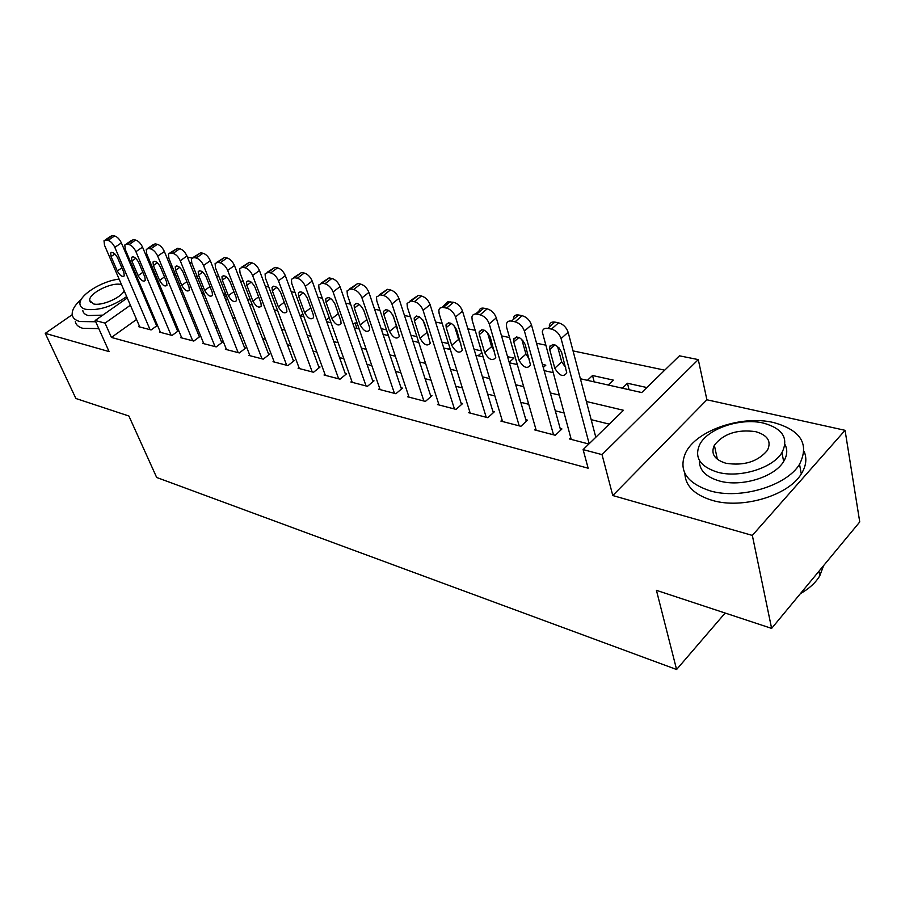 <?xml version="1.0" encoding="UTF-8"?>
<svg xmlns="http://www.w3.org/2000/svg" width="905" height="905" viewBox="0 0 905 905"><rect width="100%" height="100%" fill="white"/><g stroke="black" fill="none" stroke-linecap="round" stroke-linejoin="round"><path stroke-width="1.36" d="M716.749 456.324L715.391 457.466M580.399 378.765L641.724 392.555L679.451 355.823L698.287 359.602L602.029 454.615L583.114 449.604L623.511 410.293L586.383 401.492M706.896 399.784L612.787 495.533L752.338 535.409L771.626 628.398L859.75 521.947L845.055 430.316L706.896 399.784L698.287 359.602M135.467 273.502L134.291 273.242M187.38 257.077L191.86 257.97M664.734 370.156L573.057 350.902M559.279 348.006L557.899 347.712M550.783 346.219L549.901 346.038M545.387 345.088L536.541 343.233M522.886 340.359L522.004 340.178M514.617 338.628L513.893 338.47M509.56 337.565L501.506 335.868M479.933 331.343L479.345 331.219M475.193 330.348L467.874 328.809M442.183 323.413L435.554 322.022M410.463 316.75L404.478 315.494M379.964 310.347L374.568 309.216M350.597 304.182L345.755 303.164M322.316 298.243L317.994 297.338M295.053 292.519L291.218 291.704M268.762 286.987L265.38 286.285M243.377 281.659L240.436 281.048M218.874 276.511L216.318 275.98M752.338 535.409L845.055 430.316M72.219 314.691L45.25 333.357L109.086 351.593L95.149 320.494L127.266 297.96M771.626 628.398L656.43 590.332L676.589 669.508L156.667 477.467L128.895 416.017L75.884 398.494L45.25 333.357M570.75 437.692L569.437 438.948L588.861 444.016M535.737 428.676L534.482 429.841L555.285 435.271L561.926 428.959L560.184 428.506M502.094 419.999L500.895 421.097L520.895 426.3L527.536 420.146L525.85 419.716M469.729 411.662L468.598 412.68L487.829 417.691L494.458 411.685L492.84 411.266M438.597 403.619L437.511 404.569L456.018 409.399L462.636 403.54L461.075 403.132M408.608 395.881L407.567 396.775L425.395 401.413L432.002 395.689L430.497 395.304M379.704 388.415L378.709 389.252L395.892 393.732L402.476 388.132L401.028 387.77M351.83 381.209L350.88 382.001L367.453 386.322L374.014 380.847L372.622 380.496M324.94 374.251L324.013 374.998L340.02 379.172L346.558 373.822L345.212 373.471M298.967 367.532L298.084 368.245L313.537 372.272L320.042 367.034L318.741 366.695M273.876 361.038L273.016 361.706L287.948 365.597L294.43 360.473L293.175 360.156M249.61 354.76L248.785 355.394L263.231 359.161L269.679 354.138L268.468 353.832M226.148 348.685L225.356 349.285L239.327 352.927L245.741 348.006L244.565 347.712M203.433 342.803L202.663 343.38L216.193 346.898L222.573 342.079L221.442 341.785M181.441 337.113L180.706 337.656L193.794 341.061L200.152 336.343L199.043 336.06M160.128 331.592L159.416 332.101L172.108 335.416L178.421 330.777L177.357 330.506M202.211 289.034L200.039 288.559M225.854 294.272L223.297 293.706M248.015 300.731L249.622 299.544L247.359 299.035M357 328.526L355.054 322.893L357.237 323.379M383.132 334.398L381.22 328.696L386.492 329.861M416.888 336.603L410.927 335.28M448.484 343.595L441.889 342.135M481.347 350.88L474.073 349.262M509.187 362.317L513.95 358.097L507.547 356.683M543.272 367.498L545.839 365.168L542.412 364.41M594.178 381.865L592.537 375.507L613.341 380.123L608.183 385.021M197.075 276.229L195.525 277.337M180.91 287.779L179.699 288.65M201.883 293.152L203.421 292.044M224.564 296.919L226.374 295.596M276.545 310.426L277.326 309.838M300.234 315.755L302.824 313.764M326.139 320.121L329.239 317.7M353.142 324.42L355.054 322.893M448.439 349.092L449.83 347.905M478.078 355.756L481.833 352.486M587.379 380.338L592.537 375.507M622.323 388.2L627.47 383.256L646.871 387.544M136.553 319.476L111.417 337.441L588.148 468.224L583.114 449.604M609.291 424.128L591.169 419.66M563.973 412.952L555.274 410.813M528.724 404.264L520.794 402.306M494.865 395.915L487.648 394.139M462.319 387.894L455.781 386.277M431.006 380.168L425.09 378.709M400.858 372.736L395.53 371.423M371.819 365.575L367.034 364.398M343.821 358.674L339.545 357.622M316.807 352.011L313.006 351.083M290.731 345.586L287.383 344.76M265.55 339.375L262.62 338.651M241.216 333.379L238.671 332.746M217.675 327.576L215.503 327.044M194.903 321.954L193.082 321.513M172.855 316.524L171.362 316.15M151.497 311.263L150.321 310.969M139.472 326.23L138.793 326.728L151.09 329.94L157.368 325.393L156.327 325.121M676.589 669.508L725.143 613.036M612.787 495.533L602.029 454.615M111.417 337.441L105.037 323.108L95.149 320.494M179.597 288.627L181.43 289.034M202.098 293.684L204.27 294.17M225.356 298.91L227.902 299.487M249.395 304.318L252.337 304.985M274.272 309.917L277.643 310.675M300.03 315.709L303.842 316.569M326.705 321.705L331.004 322.678M354.364 327.927L359.183 329.013M383.041 334.375L388.415 335.585M412.816 341.072L418.777 342.418M443.744 348.029L450.339 349.511M475.883 355.258L483.157 356.898M509.323 362.781L517.321 364.579M544.131 370.609L552.921 372.589M191.453 262.099L189.858 263.231M175.118 273.638L173.828 274.543M140.761 288.48L141.587 287.903M155.49 278.152L156.542 277.416M170.887 267.348L172.176 266.443M130.399 305.211L105.037 323.108M559.064 395.021L550.319 392.951M523.656 386.627L515.692 384.738M489.662 378.573L482.422 376.853M456.991 370.824L450.43 369.274M425.565 363.38L419.637 361.977M395.327 356.219L389.976 354.952M366.197 349.319L361.4 348.176M338.119 342.656L333.832 341.649M311.037 336.241L307.236 335.336M284.905 330.054L281.546 329.25M259.667 324.069L256.737 323.379M235.289 318.289L232.743 317.689M211.713 312.7L209.541 312.191M188.896 307.304L187.075 306.863M166.825 302.066L165.332 301.716M145.445 296.998L144.257 296.727M629.054 389.716L627.47 383.256M139.8 326.999L104.505 245.244L104.007 240.73L105.976 239.961L108.034 240.368C110.704 241.25 112.955 243.569 114.811 247.348L150.06 329.669M156.667 325.902L121.394 242.913L114.811 247.348M111.066 256.556L110.67 253.015C112.661 251.647 114.992 253.298 117.65 257.959L123.872 272.462L124.257 275.889C122.277 277.269 119.958 275.64 117.288 270.991L111.066 256.556L114.867 253.977M105.24 239.916L110.591 236.329L112.571 235.549L114.63 235.956C117.299 236.816 119.562 239.135 121.394 242.913M138.035 279.555L136.904 279.396M81.439 299.136C74.9 304.894 71.823 310.064 72.219 314.623C72.683 317.949 75.206 320.246 79.787 321.535L95.715 321.75M75.285 321.365C75.771 324.703 78.305 327.033 82.875 328.334L98.781 328.606M102.774 315.132L88.351 315.562C84.98 314.635 83.136 312.949 82.808 310.517M119.132 279.125C101.62 280.923 78.339 295.72 79.991 304.272C80.307 306.705 82.151 308.367 85.522 309.272C98.374 310.913 112.084 306.671 126.666 296.569M121.519 284.645L121.168 284.555C111.587 281.76 88.238 293.616 89.708 300.596L93.328 303.865C101.224 306.297 120.738 298.05 124.2 290.856M773.764 422.59C741.772 414.795 696.364 430.339 685.662 452.715C678.128 470.215 686.329 482.942 710.289 490.906C740.143 499.764 786.649 485.951 799.534 464.288C809.523 444.117 800.936 430.226 773.764 422.59M684.847 473.27C685.311 485.894 694.486 494.933 712.393 500.408C742.157 509.379 788.481 495.657 801.287 473.926C806.185 466.052 807.124 458.518 804.092 451.335M784.997 444.525C787.712 449.853 787.26 455.498 783.64 461.471C774.59 477.139 741.206 487.275 719.486 481.008C705.809 476.946 699.113 470.08 699.407 460.396M763.503 423.11C740.607 417.477 707.676 428.551 699.723 444.536C694.022 457.353 699.984 466.573 717.586 472.206C739.362 478.394 772.87 468.213 781.965 452.579C788.934 438.393 782.78 428.563 763.503 423.11M725.946 463.269C743.978 466.007 757.779 461.72 767.372 450.407C771.705 441.425 767.757 435.169 755.528 431.628C737.123 429.185 723.4 433.721 714.362 445.237C710.549 453.643 714.418 459.661 725.946 463.269M800.393 593.657C809.194 588.635 815.665 582.696 819.783 575.818L823.629 565.58M160.468 332.384L125.275 249.486L124.8 244.984L126.881 244.146L129.008 244.565C131.757 245.47 134.064 247.834 135.92 251.669L171.045 335.133M177.697 331.309L142.538 247.133L135.92 251.669M131.881 260.968L131.508 257.439C133.567 255.979 135.954 257.631 138.68 262.416L144.879 277.122L145.264 280.539C143.216 282.021 140.818 280.38 138.092 275.618L131.881 260.968L135.784 258.298M126.123 244.09L131.429 240.504L133.521 239.644L135.648 240.063C138.408 240.956 140.705 243.309 142.538 247.133M181.781 337.938L146.723 253.875L146.271 249.384L148.477 248.468L150.683 248.909C153.511 249.825 155.864 252.235 157.719 256.126L192.697 340.778M199.394 336.898L164.382 251.511L157.719 256.126M153.375 265.527L153.013 262.009C155.151 260.436 157.606 262.111 160.4 267.02L166.588 281.941L166.939 285.347C164.823 286.93 162.368 285.279 159.563 280.392L153.375 265.527L157.38 262.755M147.696 248.411L152.945 244.814L155.162 243.886L157.368 244.316C160.208 245.221 162.549 247.619 164.382 251.511M203.783 343.662L168.884 258.4L168.454 253.943L170.807 252.925L173.081 253.389C176 254.328 178.398 256.782 180.253 260.731L215.051 346.604M221.793 342.678L186.962 256.024L180.253 260.731M175.581 270.244L175.242 266.749C177.448 265.052 179.982 266.726 182.855 271.783L188.998 286.93L189.337 290.301C187.154 292.01 184.62 290.347 181.747 285.313L175.581 270.244L179.676 267.36M169.993 252.88L177.527 248.264L179.801 248.705C182.731 249.633 185.118 252.076 186.962 256.024M226.51 349.59L191.803 263.084L191.385 258.649L193.885 257.552L196.238 258.016C199.258 258.988 201.691 261.477 203.557 265.493L238.151 352.622M244.927 348.629L210.299 260.685L203.557 265.493M198.546 275.109L198.218 271.636C200.491 269.814 203.105 271.5 206.057 276.704L212.166 292.077L212.505 295.415C210.243 297.259 207.63 295.584 204.666 290.403L198.546 275.109L202.743 272.111M193.036 257.484L200.65 252.778L203.003 253.242C206.023 254.203 208.455 256.681 210.299 260.685M249.984 355.71L215.503 267.937L215.107 263.536L217.766 262.326L220.198 262.812C223.32 263.808 225.809 266.341 227.664 270.414L262.02 358.844M268.842 354.794L234.452 265.516L227.664 270.414M222.291 280.143L221.974 276.704C224.338 274.747 227.031 276.432 230.062 281.794L236.137 297.394L236.454 300.698C234.112 302.689 231.42 301.014 228.377 295.675L222.291 280.143L226.578 277.032M216.895 262.258L224.564 257.461L226.997 257.936C230.119 258.921 232.608 261.443 234.452 265.516M274.249 362.034L240.029 272.948L239.655 268.604L242.483 267.269L245.006 267.778C248.23 268.796 250.764 271.376 252.619 275.516L286.693 365.269M293.559 361.174L259.452 270.516L252.619 275.516M246.861 285.358L246.556 281.964C248.999 279.837 251.782 281.546 254.916 287.066L260.934 302.904L261.24 306.161C258.819 308.3 256.047 306.625 252.902 301.127L246.861 285.358L251.262 282.122M241.578 267.201L249.316 262.303L251.85 262.801C255.074 263.808 257.608 266.387 259.452 270.516M299.351 368.573L265.437 278.14L265.075 273.853L268.084 272.394L270.697 272.914C274.034 273.966 276.625 276.602 278.48 280.81L312.236 371.932M319.137 367.769L285.347 275.697L278.48 280.81M272.315 290.754L272.02 287.405C274.543 285.12 277.428 286.828 280.641 292.519L286.614 308.616L286.908 311.818C284.408 314.114 281.534 312.44 278.299 306.761L272.315 290.754L276.806 287.394M267.156 272.315L274.962 267.326L277.575 267.835C280.912 268.876 283.503 271.489 285.347 275.697M325.336 375.337L291.761 283.525L291.41 279.306L294.623 277.699L297.338 278.242C300.788 279.328 303.435 282.009 305.29 286.285L338.674 378.822M345.608 374.591L312.18 281.059L305.29 286.285M298.673 296.342L298.401 293.062C301.014 290.596 303.99 292.292 307.315 298.175L313.232 314.521L313.515 317.655C310.913 320.144 307.949 318.458 304.612 312.61L298.673 296.342L303.266 292.858M293.661 277.62L301.535 272.518L304.25 273.05C307.7 274.125 310.347 276.794 312.18 281.059M352.249 382.351L319.058 289.102L318.718 284.985L322.157 283.208L324.963 283.774C328.538 284.883 331.241 287.62 333.085 291.964L366.061 385.96M373.03 381.672L340.02 286.625L333.085 291.964M326.015 302.146L325.743 298.933C328.447 296.263 331.535 297.96 334.974 304.046L340.812 320.653L341.083 323.707C338.402 326.4 335.336 324.714 331.875 318.662L326.015 302.146L330.71 298.514M321.151 283.129L329.092 277.914L331.909 278.469C335.484 279.566 338.187 282.281 340.02 286.625M380.123 389.625L347.384 294.883L347.056 290.878L350.721 288.933L353.64 289.51C357.339 290.663 360.111 293.446 361.955 297.869L394.444 393.347M401.447 389.014L368.901 292.406L361.955 297.869M354.375 308.164L354.115 305.042C356.921 302.146 360.111 303.842 363.674 310.132L369.444 327.01L369.704 329.974C366.932 332.882 363.753 331.207 360.167 324.952L354.375 308.164L359.161 304.385M349.692 288.831L357.701 283.514L360.62 284.08C364.319 285.211 367.079 287.994 368.901 292.406M409.037 397.159L376.797 300.901L376.48 297.021L380.394 294.86L383.426 295.471C387.261 296.659 390.1 299.498 391.933 303.99L423.891 401.028M430.927 396.628L398.901 298.401L391.933 303.99M383.822 314.408L383.573 311.388C386.469 308.254 389.772 309.94 393.483 316.456L399.41 336.468C396.537 339.613 393.245 337.938 389.523 331.468L383.822 314.408L388.709 310.483M397.216 327.734L392.634 314.578M379.331 294.77L387.397 289.317L390.428 289.917C394.263 291.082 397.091 293.91 398.901 298.401M439.038 404.976L407.352 307.146L407.046 303.413L411.232 301.037L414.388 301.67C418.37 302.881 421.266 305.788 423.088 310.358L454.457 408.992M461.516 404.524L430.09 304.634L423.088 310.358M414.422 320.89L414.173 317.994C417.171 314.601 420.599 316.275 424.456 323.017L430.271 343.21C427.307 346.604 423.891 344.941 420.022 338.244L414.422 320.89L419.388 316.818M428.438 335.506L422.895 320.008M410.123 300.935L418.257 295.358L421.413 295.98C425.395 297.179 428.291 300.064 430.09 304.634M470.181 413.087L439.14 313.639L438.835 310.076L440.045 308.028L442.364 307.338L446.595 308.107C450.724 309.363 453.699 312.327 455.509 316.988L486.211 417.262M493.282 412.748L462.523 311.128L455.509 316.988M446.222 327.633L445.984 324.884C449.084 321.207 452.647 322.859 456.674 329.85L462.365 350.201C459.299 353.866 455.747 352.226 451.719 345.291L446.222 327.633L451.278 323.413M460.792 343.244L458.609 339.432L454.468 325.992M442.16 307.338L447.749 301.829L453.643 302.281C457.772 303.526 460.736 306.467 462.523 311.128M502.547 421.526L472.206 320.404L471.912 317.033C472.455 314.68 474.05 313.718 476.709 314.137L480.125 314.816C484.424 316.117 487.467 319.137 489.254 323.888L519.21 425.859M526.303 421.289L496.291 317.87L489.254 323.888M479.322 334.658L479.096 332.056C482.297 328.074 485.996 329.714 490.205 336.965L495.759 357.464C492.592 361.434 488.904 359.817 484.695 352.611L479.322 334.658L484.458 330.268M494.379 351.117L491.596 346.615L487.399 332.395M475.498 314.012L478.96 311.105C479.503 308.752 481.109 307.768 483.768 308.175L487.184 308.843C491.483 310.132 494.515 313.141 496.291 317.87M536.201 430.294L506.653 327.44L506.37 324.307C506.902 321.716 508.61 320.653 511.495 321.094L515.058 321.807C519.527 323.153 522.649 326.241 524.425 331.072L553.532 434.807M560.648 430.18L531.461 324.906L524.425 331.072M513.791 341.966L513.576 339.545C516.879 335.235 520.726 336.841 525.126 344.375L530.522 365.009C527.264 369.297 523.429 367.713 519.018 360.235L513.791 341.966L518.995 337.418M529.312 359.206L525.941 354.093L521.721 339.183M513.429 318.221C513.961 315.63 515.669 314.555 518.565 314.985L522.128 315.687C526.597 317.01 529.708 320.087 531.461 324.906M571.225 439.423L542.287 331.897C542.785 329.058 544.618 327.882 547.774 328.357L551.484 329.092C556.145 330.483 559.347 333.64 561.089 338.572L589.166 443.722M595.807 437.251L568.136 332.248L561.089 338.572M549.72 349.59L549.505 347.362C552.921 342.69 556.926 344.273 561.541 352.09L566.768 372.86C563.396 377.498 559.403 375.948 554.788 368.188L549.72 349.59L554.969 344.873M565.682 367.554L561.711 361.876L557.525 346.332M549.346 325.653C549.855 322.814 551.688 321.626 554.856 322.09L558.566 322.814C563.215 324.182 566.406 327.327 568.136 332.248M112.571 235.549L105.976 239.961M114.63 235.956L108.034 240.368M117.288 270.991L121.892 267.835M133.521 239.644L126.881 244.146M135.648 240.063L129.008 244.565M138.092 275.618L142.854 272.303M155.162 243.886L148.477 248.468M157.368 244.316L150.683 248.909M159.563 280.392L164.495 276.907M177.527 248.264L170.807 252.925M179.801 248.705L173.081 253.389M181.747 285.313L186.86 281.659M200.65 252.778L193.885 257.552M203.003 253.242L196.238 258.016M204.666 290.403L209.983 286.568M224.564 257.461L217.766 262.326M226.997 257.936L220.198 262.812M228.377 295.675L233.886 291.625M249.316 262.303L242.483 267.269M251.85 262.801L245.006 267.778M252.902 301.127L258.638 296.851M274.962 267.326L268.084 272.394M277.575 267.835L270.697 272.914M278.299 306.761L284.261 302.247M301.535 272.518L294.623 277.699M304.25 273.05L297.338 278.242M304.612 312.61L310.811 307.824M329.092 277.914L322.157 283.208M331.909 278.469L324.963 283.774M331.875 318.662L338.334 313.594M357.701 283.514L350.721 288.933M360.62 284.08L353.64 289.51M360.167 324.952L366.898 319.567M387.397 289.317L380.394 294.86M390.428 289.917L383.426 295.471M389.523 331.468L396.379 325.891M418.257 295.358L411.232 301.037M421.413 295.98L414.388 301.67M420.022 338.244L426.889 332.531M450.362 301.637L443.314 307.451M453.643 302.281L446.595 308.107M451.719 345.291L458.609 339.432M483.768 308.175L476.709 314.137M487.184 308.843L480.125 314.816M484.695 352.611L491.596 346.615M518.565 314.985L511.495 321.094M522.128 315.687L515.058 321.807M519.018 360.235L525.941 354.093M554.856 322.09L547.774 328.357M558.566 322.814L551.484 329.092M554.788 368.188L561.711 361.876M110.67 253.015L111.654 252.359M90.489 302.349L89.708 300.596M818.957 571.225L819.783 575.818M717.394 459.355L714.362 445.237M783.64 461.471L781.965 452.579M799.534 464.288L801.287 473.926M131.508 257.439L132.56 256.715M153.013 262.009L154.155 261.228M175.242 266.749L176.464 265.889M198.218 271.636L199.53 270.697M221.974 276.704L223.399 275.686M246.556 281.964L248.094 280.833M272.02 287.405L273.672 286.172M298.401 293.062L300.189 291.704M325.743 298.933L327.678 297.451M354.115 305.042L356.197 303.401M383.573 311.388L385.824 309.589M414.173 317.994L416.605 316.003M445.984 324.884L448.609 322.689M479.096 332.056L481.913 329.646M513.576 339.545L516.608 336.886M549.505 347.362L552.763 344.443"/></g></svg>
